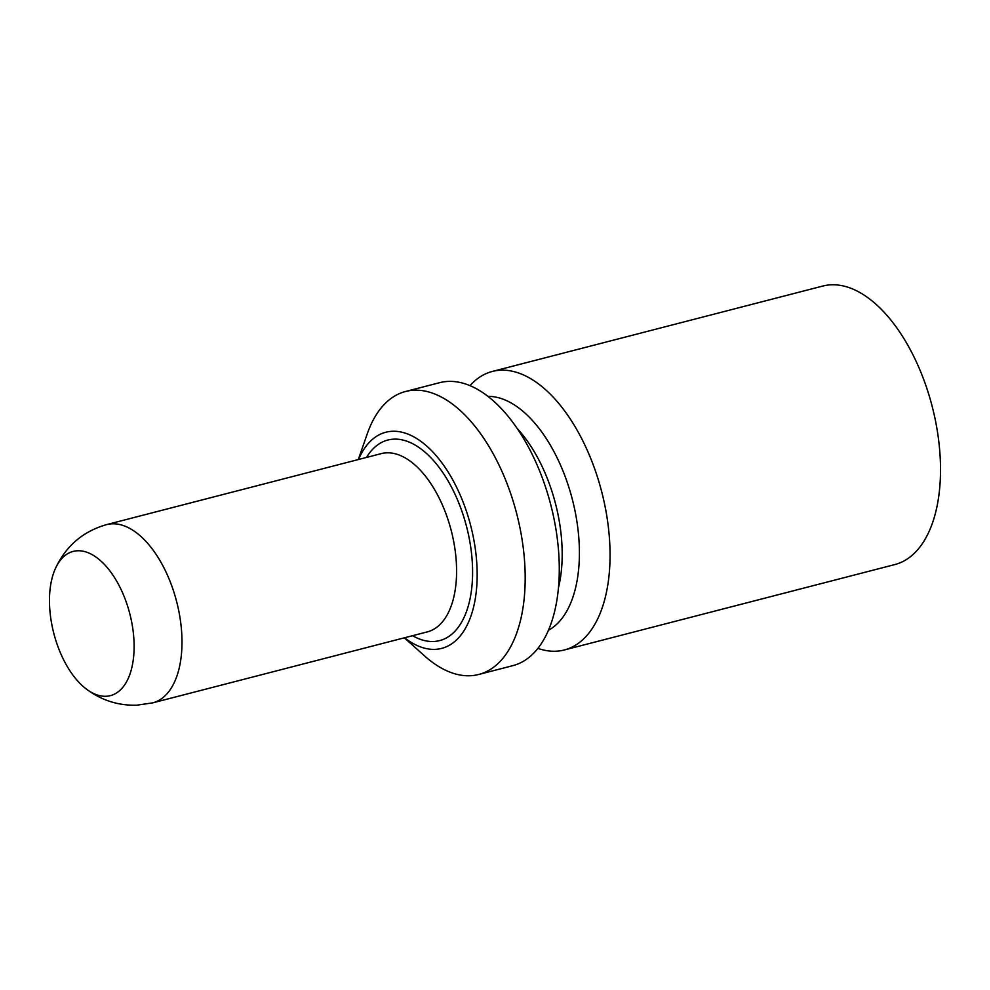 <?xml version="1.0" encoding="UTF-8"?>
<svg xmlns="http://www.w3.org/2000/svg" width="990" height="990" viewBox="0 0 990 990"><rect width="100%" height="100%" fill="white"/><g stroke="black" fill="none" stroke-linecap="round" stroke-linejoin="round"><path stroke-width="1.49" d="M492.327 371.448A143.847 75.797 -104.5 0 1 501.002 370.186A143.847 75.797 75.5 0 1 603.653 499.802A143.847 75.797 75.5 0 1 564.3 649.985L894.774 564.585A143.847 75.797 75.5 0 0 934.115 414.402A143.847 75.797 75.5 0 0 831.464 284.786A143.847 75.797 -104.5 0 0 822.789 286.048L492.327 371.448A143.847 75.797 -104.5 0 0 469.99 385.642M537.892 648.376A143.847 75.797 -104.5 0 0 555.625 651.234A143.847 75.797 75.5 0 0 564.3 649.985M405.578 391.483A146.149 77.01 -104.5 0 1 414.389 390.209A146.149 77.01 75.5 0 1 518.686 521.891A146.149 77.01 75.5 0 1 478.714 674.475L512.795 665.664A146.149 77.01 75.5 0 0 552.779 513.08A146.149 77.01 75.5 0 0 448.482 381.397A146.149 77.01 -104.5 0 0 439.671 382.672L405.578 391.483A146.149 77.01 -104.5 0 0 367.228 433.917L358.293 459.57M404.353 637.832L424.599 655.937A146.149 77.01 -104.5 0 0 469.904 675.749A146.149 77.01 75.5 0 0 478.714 674.475M358.504 459.509A111.623 58.818 -104.5 0 1 392.547 431.269A111.623 58.818 75.5 0 1 473.517 538.127A111.623 58.818 75.5 0 1 434.932 649.366A111.623 58.818 -104.5 0 1 404.564 637.77M77.653 550.762A74.473 39.241 -104.5 0 0 55.217 568.953A74.473 39.241 -104.5 0 0 86.229 688.966A74.473 39.241 -104.5 0 0 105.942 696.279A74.473 39.241 75.5 0 0 131.682 622.054A74.473 39.241 75.5 0 0 77.653 550.762M487.971 396.371A121.82 64.189 75.5 0 1 572.331 499.331A121.82 64.189 75.5 0 1 548.423 630.284M517.325 428.658A115.075 60.638 75.5 0 1 558.447 587.825M412.57 635.704A103.566 54.574 -104.5 0 0 433.41 641.495A103.566 54.574 75.5 0 0 469.211 538.275A103.566 54.574 75.5 0 0 394.07 439.139A103.566 54.574 -104.5 0 0 366.498 457.442M106.635 524.601A92.058 48.51 -104.5 0 1 112.192 523.797A92.058 48.51 75.5 0 1 177.891 606.746A92.058 48.51 75.5 0 1 152.708 702.863L427.296 631.892A92.058 48.51 75.5 0 0 452.492 535.776A92.058 48.51 75.5 0 0 386.793 452.826A92.058 48.51 -104.5 0 0 381.237 453.63L106.635 524.601C82.814 531.407 65.674 546.195 55.217 568.953M152.708 702.863L136.583 705.214C117.996 705.635 101.215 700.227 86.229 688.966"/></g></svg>
